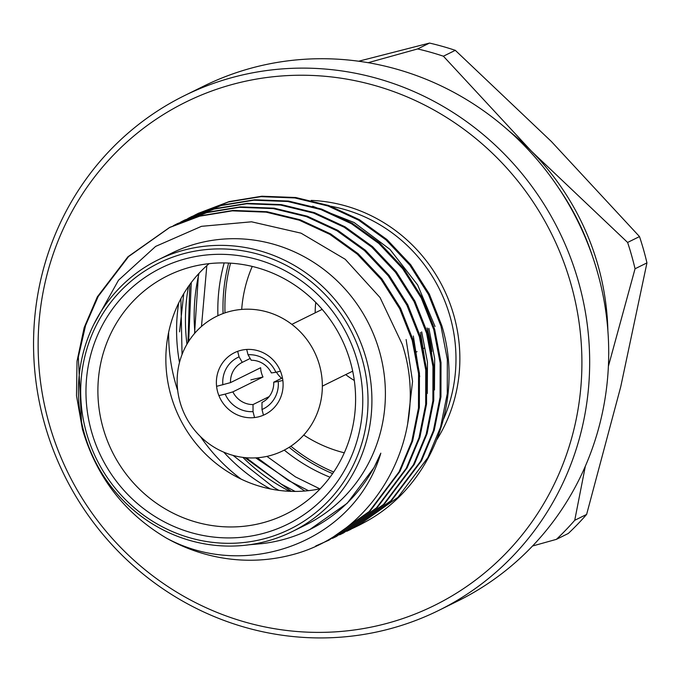 <?xml version="1.0" encoding="UTF-8"?>
<svg xmlns="http://www.w3.org/2000/svg" width="681" height="681" viewBox="0 0 681 681"><rect width="100%" height="100%" fill="white"/><g stroke="black" fill="none" stroke-linecap="round" stroke-linejoin="round"><path stroke-width="1.02" d="M158.069 259.87L171.544 253.213A151.514 145.572 63.7 0 1 379.496 351.456A151.514 145.572 63.7 0 1 305.726 524.915L292.243 531.58A151.514 145.572 63.7 0 1 84.299 433.329A151.514 145.572 63.7 0 1 158.069 259.87A151.514 145.572 63.7 0 1 366.012 358.112A151.514 145.572 63.7 0 1 292.243 531.58M93.799 324.42L118.511 280.206L155.634 246.403L201.482 226.33L251.544 221.802L301.045 233.166L345.224 259.282L380.032 297.52L402.25 344.297C431.507 432.801 377.615 533.785 290.702 555.126A175.443 168.556 63.7 0 1 166.496 538.143C124.504 513.278 96.472 476.972 82.418 429.217L76.493 395.712L77.021 361.168L84.18 327.57L97.349 296.814L127.9 256.805L169.407 227.59L199.61 216.2L232.238 210.855L266.101 212.149L299.248 220.193L329.808 234.341L357.287 254.141L381.088 279.372L399.696 308.706L412.209 340.347L418.568 373.631L418.492 407.953L411.801 441.322L399.066 471.865L369.187 511.533L328.387 540.408L315.746 545.983M166.496 538.143C246.999 581.787 354.946 541.14 380.832 453.171L374.022 467.634L347.233 503.225L309.838 529.52A157.464 151.293 63.7 0 1 262.245 543.6L249.169 544.774M380.832 453.171A157.464 151.293 63.7 0 1 309.838 529.52M406.131 339.555L412.558 381.369L407.672 423.642M413.324 336.005L419.726 376.678M420.517 332.456L426.919 373.12M421.692 331.877L427.464 362.215L427.285 393.49M435.04 326.488L417.632 284.947L389.966 249.391L354.06 222.483L312.664 206.224M195.038 214.966L228.382 201.993L261.01 196.647L294.882 197.941L328.021 205.985L358.581 220.133L386.059 239.933L409.86 265.164L428.468 294.498L440.982 326.139L447.34 359.423L447.272 393.746L440.581 427.115L427.838 457.649L397.959 497.326L357.15 526.2L353.967 527.732M357.15 526.2L357.959 525.8A175.443 168.556 63.7 0 0 364.888 522.174C431.984 486.396 464.638 400.905 441.841 325.714L429.336 294.064L410.72 264.739L386.927 239.508L359.44 219.708L328.889 205.56L295.741 197.516L261.879 196.222L229.242 201.567L198.188 213.374M198.622 213.162L195.473 214.77M195.047 214.992L191.948 216.677M329.246 539.982L370.055 511.108L399.926 471.439L412.669 440.896L419.36 407.527L419.428 373.205L413.069 339.921L400.564 308.28L381.947 278.946L358.146 253.715L330.668 233.915L300.108 219.767L266.969 211.723L233.098 210.429L200.469 215.775L170.267 227.165M169.841 227.369L128.59 256.55L98.217 296.388L85.593 325.424L78.332 357.108L81.516 421.88M173.459 225.624L206.803 212.651L239.431 207.305L273.294 208.599L306.441 216.643L337.001 230.791L364.48 250.591L388.281 275.822L406.889 305.156L419.402 336.797L425.761 370.081L425.693 404.403L419.002 437.772L406.259 468.307L376.38 507.983L335.58 536.858L332.388 538.39M336.44 536.432L377.248 507.558L407.119 467.881L419.862 437.347L426.553 403.978L426.621 369.655L420.262 336.371L407.757 304.722L389.14 275.396L365.339 250.165L337.861 230.365L307.31 216.218L274.162 208.173L240.291 206.879L207.662 212.225L177.46 223.606M177.043 223.819L173.893 225.428M180.652 222.074L213.996 209.101L246.624 203.755L280.487 205.041L313.635 213.093L344.194 227.241L371.673 247.041L395.474 272.264L414.082 301.598L426.595 333.247L432.954 366.531L432.886 400.845L426.195 434.214L413.452 464.757L383.573 504.434L342.773 533.308L339.581 534.84M343.633 532.882L384.442 504.008L414.32 464.331L427.055 433.788L433.746 400.419L433.814 366.106L427.455 332.813L414.95 301.172L396.333 271.838L372.533 246.616L345.054 226.816L314.503 212.659L281.355 204.615L247.484 203.33L214.856 208.667L184.653 220.057M184.236 220.269L181.086 221.87M187.845 218.524L221.189 205.543L253.817 200.197L287.68 201.491L320.828 209.535L351.387 223.683L378.866 243.483L402.667 268.714L421.275 298.048L433.788 329.689L440.147 362.973L440.079 397.295L433.388 430.664L420.645 461.207L390.766 500.875L349.966 529.75L346.774 531.282M350.826 529.324L391.635 500.45L421.513 460.782L434.248 430.239L440.939 396.87L441.016 362.547L434.648 329.263L422.143 297.623L403.527 268.288L379.734 243.057L352.247 223.257L321.696 209.11L288.548 201.065L254.685 199.771L222.049 205.117L191.846 216.507M191.429 216.711L188.279 218.32M570.976 284.139A280.7 269.693 -116.3 0 0 233.694 84.086A280.7 269.693 -116.3 0 0 49.066 423.48A280.7 269.693 -116.3 0 0 386.348 623.541A280.7 269.693 -116.3 0 0 570.976 284.139M44.725 424.28A287.084 275.822 63.7 0 1 184.491 95.621A287.084 275.822 63.7 0 1 578.492 281.772A287.084 275.822 63.7 0 1 438.726 610.431A287.084 275.822 63.7 0 1 44.725 424.28M184.491 95.621L203.525 86.223A287.084 275.822 63.7 0 1 597.526 272.374A287.084 275.822 63.7 0 1 457.76 601.034L438.726 610.431M177.707 390.553A175.443 168.556 63.7 0 1 175.477 383.258A175.443 168.556 63.7 0 1 168.65 332.277M179.495 362.488A175.443 168.556 63.7 0 1 178.677 303.054M217.911 315.712A175.443 168.556 63.7 0 1 224.185 262.926M228.62 263.053A175.443 168.556 -116.3 0 0 223.079 313.549M225.002 312.868A173.842 167.024 63.7 0 1 230.544 263.164M344.297 452.805A133.97 128.718 63.7 0 1 303.735 435.048M362.249 359.296A148.33 142.508 -116.3 0 0 184.032 253.587A148.33 142.508 -116.3 0 0 86.47 432.929A148.33 142.508 -116.3 0 0 264.696 538.637A148.33 142.508 -116.3 0 0 362.249 359.296M357.202 360.649A142.891 137.29 63.7 0 1 263.215 533.419A142.891 137.29 63.7 0 1 91.526 431.584A142.891 137.29 63.7 0 1 185.513 258.814A142.891 137.29 63.7 0 1 357.202 360.649M103.069 427.957A133.033 127.815 -116.3 0 0 291.477 511.142A133.033 127.815 -116.3 0 0 350.417 361.917A133.033 127.815 -116.3 0 0 173.825 272.902A133.033 127.815 -116.3 0 0 103.069 427.957M320.266 488.754A129.186 124.121 63.7 0 1 170.888 395.278A129.186 124.121 63.7 0 1 209.101 263.649M278.878 490.363L273.856 487.519L233.115 455.419M182.048 354.495L180.891 298.729M295.12 491.427L281.049 483.97L246.216 457.734M187.99 342.466L189.786 284.556M308.484 490.669L288.242 480.42L257.29 457.777M194.579 333.435L198.477 273.915M319.823 488.847L295.435 476.862L266.926 456.381M201.482 326.463L206.828 265.641M241.695 309.421A133.97 128.718 63.7 0 1 252.251 266.424M333.69 472.018A173.842 167.024 63.7 0 1 290.855 446.208M289.144 447.315A175.443 168.556 -116.3 0 0 332.6 473.618M330.013 477.219A175.443 168.556 63.7 0 1 284.283 450.107M270.485 488.958A175.443 168.556 63.7 0 1 223.794 452.175M241.185 479.152A175.443 168.556 63.7 0 1 200.418 436.538M427.081 327.953A151.514 145.572 63.7 0 1 431.848 351.626M353.533 527.937L350.306 529.384M349.872 529.58L346.603 530.942M346.161 531.129L342.858 532.414M357.559 526.004A175.443 168.556 63.7 0 1 354.358 527.528M353.916 527.732A175.443 168.556 63.7 0 1 350.681 529.18M350.238 529.367A175.443 168.556 63.7 0 1 346.961 530.737M427.711 328.897L434.112 369.57M428.885 328.319L434.665 358.666L434.478 389.941M282.453 377.887L273.728 382.194L278.231 381.53A28.704 27.58 63.7 0 1 261.998 409.511L261.981 402.437A22.328 21.451 -116.3 0 0 262.006 402.428A22.328 21.451 -116.3 0 0 273.728 382.194M269.174 396.589L253.017 404.565L253.034 411.63A28.704 27.58 63.7 0 1 225.198 394.103L232.868 391.873A22.328 21.451 -116.3 0 0 253.017 404.565M232.868 391.873L263.011 376.993A22.328 21.451 63.7 0 1 261.342 372.481A22.328 21.451 63.7 0 1 260.653 367.731L230.51 382.62L216.796 386.28M281.645 378.287A22.328 21.451 63.7 0 1 276.46 372.141M253.034 411.63L254.541 417.555M219.154 395.533L225.198 394.103M250.88 379.862L263.011 376.993M237.66 351.336L239.074 356.87L242.266 362.369A22.328 21.451 -116.3 0 0 242.232 362.386A22.328 21.451 -116.3 0 0 230.51 382.62M222.84 384.842A28.704 27.58 63.7 0 1 239.074 356.87M248.037 354.75A28.704 27.58 63.7 0 1 275.873 372.277L271.37 372.933A22.328 21.451 -116.3 0 0 251.229 360.249L248.037 354.75L246.692 349.455M280.444 371.196L275.873 372.277M278.231 381.53L282.853 380.441M263.445 415.189L261.998 409.511M242.266 362.369L250.191 358.453M259.112 416.687A34.45 33.097 63.7 0 1 218.754 395.235A34.45 33.097 63.7 0 1 234.485 352.69A34.45 33.097 63.7 0 1 240.376 350.477A34.45 33.097 63.7 0 1 280.734 371.928A34.45 33.097 63.7 0 1 264.994 414.465A34.45 33.097 63.7 0 1 259.112 416.687M270.127 455.606A74.961 72.024 -116.3 0 0 319.432 364.973A74.961 72.024 -116.3 0 0 229.361 311.549A74.961 72.024 -116.3 0 0 180.056 402.19A74.961 72.024 -116.3 0 0 270.127 455.606M183.742 293.698L179.563 331.826M188.475 286.386A186.764 179.435 -116.3 0 0 186.96 344.186M242.862 457.377A186.764 179.435 -116.3 0 0 289.672 491.307M585.354 466.153L574.73 520.301L586.622 514.427A287.084 275.822 63.7 0 1 568.294 533.47L556.403 539.352L532.542 546.009M586.622 514.427L620.749 386.706L646.95 262.892L635.05 268.774L608.397 366.242M509.448 131.365A255.188 245.177 63.7 0 1 531.538 151.293L627.61 242.453L639.502 236.579A287.084 275.822 63.7 0 1 646.95 262.892M639.502 236.579L551.363 141.495L455.3 50.334L443.399 56.208L531.538 151.293A255.188 245.177 63.7 0 1 607.878 330.677M368.166 62.686L417.632 48.938L429.524 43.065A287.084 275.822 63.7 0 1 455.3 50.334M429.524 43.065L358.674 61.222M417.632 48.938A287.084 275.822 63.7 0 1 443.399 56.208M627.61 242.453A287.084 275.822 63.7 0 1 635.05 268.774M574.73 520.301A287.084 275.822 63.7 0 1 556.403 539.352M255.733 457.879L304.79 491.027M191.259 282.564L188.654 341.411M244.777 457.598L291.298 491.367M194.936 333.018A186.764 179.435 63.7 0 1 199.014 273.328M592.734 257.026A255.188 245.177 -116.3 0 0 558.726 188.16M443.595 419.011A151.514 145.572 -116.3 0 0 450.081 316.597A151.514 145.572 -116.3 0 0 330.821 206.249M311.2 200.401A154.706 148.637 63.7 0 1 453.844 315.414A154.706 148.637 63.7 0 1 436.947 439.509M315.771 302.441A77.353 74.323 -116.3 0 0 315.209 312.826M345.718 374.601A77.353 74.323 -116.3 0 0 354.307 380.475M169.416 227.582L170.276 227.156M176.609 224.032L177.469 223.606M183.802 220.482L184.662 220.048M190.995 216.924L191.855 216.498M328.387 540.408L329.238 539.99M335.571 536.858L336.431 536.432M342.764 533.308L343.624 532.882M349.966 529.75L350.826 529.333M291.843 324.369L322.181 309.387M322.351 386.144L352.69 371.162M424.246 348.093L423.344 348.544M417.053 351.651L416.151 352.094"/></g></svg>
